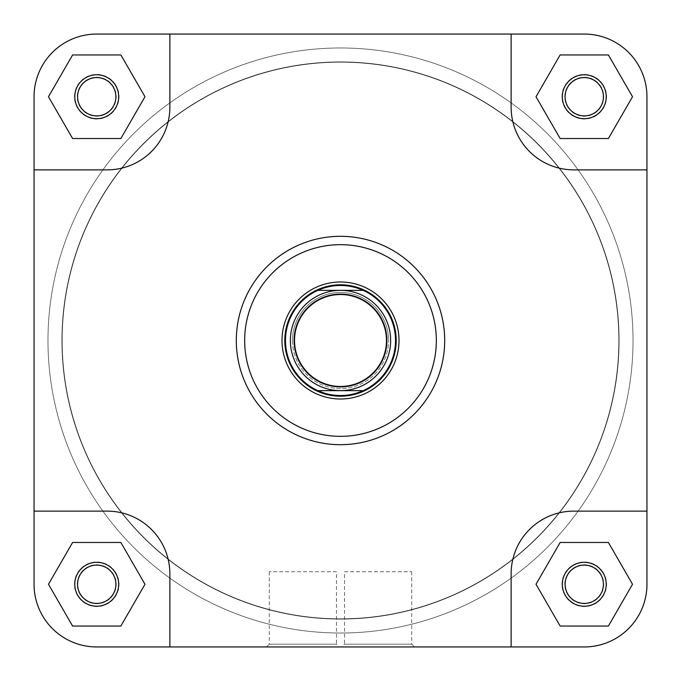 <?xml version="1.0" encoding="UTF-8"?>
<svg xmlns="http://www.w3.org/2000/svg" width="681" height="681" viewBox="0 0 681 681"><rect width="100%" height="100%" fill="white"/><g stroke="black" fill="none" stroke-linecap="round" stroke-linejoin="round"><path stroke-width="0.51" stroke-dasharray="3.4 2.55" d="M396.214 340.5A55.714 55.714 0 0 0 340.5 284.786A55.714 55.714 0 0 0 284.786 340.5A55.714 55.714 0 0 0 340.5 396.214A55.714 55.714 0 0 0 396.214 340.5A55.714 55.714 0 0 0 340.5 284.786A55.714 55.714 0 0 0 284.786 340.5A55.714 55.714 0 0 0 340.5 396.214A55.714 55.714 0 0 0 396.214 340.5A55.714 55.714 0 0 0 340.5 284.786A55.714 55.714 0 0 0 284.786 340.5A55.714 55.714 0 0 0 340.5 396.214A55.714 55.714 0 0 0 396.214 340.5M336.482 571.734L269.293 571.734L336.482 571.734L336.482 644.166L269.293 644.166L266.509 646.95L339.274 646.95L266.509 646.95M269.293 571.734L269.293 644.166L336.482 644.166L339.274 646.95M565.111 96.736A19.153 19.153 0 0 1 584.264 77.583A19.153 19.153 0 0 1 603.417 96.736A19.153 19.153 0 0 1 584.264 115.889A19.153 19.153 0 0 1 565.111 96.736A19.153 19.153 0 0 1 584.264 77.583A19.153 19.153 0 0 1 603.417 96.736A19.153 19.153 0 0 0 584.264 77.583A19.153 19.153 0 0 0 565.111 96.736A19.153 19.153 0 0 0 584.264 115.889A19.153 19.153 0 0 0 603.417 96.736A19.153 19.153 0 0 1 584.264 115.889A19.153 19.153 0 0 1 565.111 96.736M77.583 96.736A19.153 19.153 0 0 1 96.736 77.583A19.153 19.153 0 0 1 115.889 96.736A19.153 19.153 0 0 1 96.736 115.889A19.153 19.153 0 0 1 77.583 96.736A19.153 19.153 0 0 1 96.736 77.583A19.153 19.153 0 0 1 115.889 96.736A19.153 19.153 0 0 0 96.736 77.583A19.153 19.153 0 0 0 77.583 96.736A19.153 19.153 0 0 0 96.736 115.889A19.153 19.153 0 0 0 115.889 96.736A19.153 19.153 0 0 1 96.736 115.889A19.153 19.153 0 0 1 77.583 96.736M77.583 584.264A19.153 19.153 0 0 1 96.736 565.111A19.153 19.153 0 0 1 115.889 584.264A19.153 19.153 0 0 1 96.736 603.417A19.153 19.153 0 0 1 77.583 584.264A19.153 19.153 0 0 1 96.736 565.111A19.153 19.153 0 0 1 115.889 584.264A19.153 19.153 0 0 0 96.736 565.111A19.153 19.153 0 0 0 77.583 584.264A19.153 19.153 0 0 0 96.736 603.417A19.153 19.153 0 0 0 115.889 584.264A19.153 19.153 0 0 1 96.736 603.417A19.153 19.153 0 0 1 77.583 584.264M565.111 584.264A19.153 19.153 0 0 1 584.264 565.111A19.153 19.153 0 0 1 603.417 584.264A19.153 19.153 0 0 1 584.264 603.417A19.153 19.153 0 0 1 565.111 584.264A19.153 19.153 0 0 1 584.264 565.111A19.153 19.153 0 0 1 603.417 584.264A19.153 19.153 0 0 0 584.264 565.111A19.153 19.153 0 0 0 565.111 584.264A19.153 19.153 0 0 0 584.264 603.417A19.153 19.153 0 0 0 603.417 584.264A19.153 19.153 0 0 1 584.264 603.417A19.153 19.153 0 0 1 565.111 584.264M61.911 340.5A278.589 278.589 0 0 0 340.5 619.089A278.589 278.589 0 0 0 619.089 340.5A278.589 278.589 0 0 0 340.5 61.911A278.589 278.589 0 0 0 61.911 340.5A278.589 278.589 0 0 0 340.5 619.089A278.589 278.589 0 0 0 619.089 340.5A278.589 278.589 0 0 0 340.5 61.911A278.589 278.589 0 0 0 61.911 340.5A278.589 278.589 0 0 0 340.5 619.089A278.589 278.589 0 0 0 619.089 340.5A278.589 278.589 0 0 0 340.5 61.911A278.589 278.589 0 0 0 61.911 340.5A278.589 278.589 0 0 0 340.5 619.089A278.589 278.589 0 0 0 619.089 340.5A278.589 278.589 0 0 0 340.5 61.911A278.589 278.589 0 0 0 61.911 340.5A278.589 278.589 0 0 1 340.5 61.911A278.589 278.589 0 0 1 619.089 340.5A278.589 278.589 0 0 1 340.5 619.089A278.589 278.589 0 0 1 61.911 340.5A278.589 278.589 0 0 1 340.5 61.911A278.589 278.589 0 0 1 619.089 340.5A278.589 278.589 0 0 1 340.5 619.089A278.589 278.589 0 0 1 61.911 340.5M236.307 340.5A104.193 104.193 0 0 0 340.5 444.693A104.193 104.193 0 0 0 444.693 340.5A104.193 104.193 0 0 0 340.5 236.307A104.193 104.193 0 0 0 236.307 340.5A104.193 104.193 0 0 0 340.5 444.693A104.193 104.193 0 0 0 444.693 340.5A104.193 104.193 0 0 1 340.5 444.693A104.193 104.193 0 0 1 236.307 340.5A104.193 104.193 0 0 1 340.5 236.307A104.193 104.193 0 0 1 444.693 340.5A104.193 104.193 0 0 0 340.5 236.307A104.193 104.193 0 0 0 236.307 340.5A104.193 104.193 0 0 1 340.5 236.307A104.193 104.193 0 0 1 444.693 340.5M511.133 646.95L169.867 646.95L169.867 573.819A62.686 62.686 0 0 0 107.181 511.133L34.05 511.133L34.05 96.736A62.686 62.686 0 0 1 96.736 34.05A62.686 62.686 0 0 0 34.05 96.736L34.05 584.264L34.05 96.736A62.686 62.686 0 0 1 96.736 34.05L169.867 34.05L169.867 107.181A62.686 62.686 0 0 1 107.181 169.867L34.05 169.867L107.181 169.867A62.686 62.686 0 0 0 169.867 107.181L169.867 34.05L511.133 34.05L511.133 107.181A62.686 62.686 0 0 0 573.819 169.867L646.95 169.867L573.819 169.867A62.686 62.686 0 0 1 511.133 107.181L511.133 34.05L584.264 34.05A62.686 62.686 0 0 1 646.95 96.736L646.95 584.264A62.686 62.686 0 0 1 584.264 646.95L511.133 646.95L511.133 573.819A62.686 62.686 0 0 1 573.819 511.133A62.686 62.686 0 0 0 511.133 573.819A62.686 62.686 0 0 1 573.819 511.133L646.95 511.133L573.819 511.133L646.95 511.133L646.95 584.264A62.686 62.686 0 0 1 584.264 646.95L169.867 646.95L169.867 573.819A62.686 62.686 0 0 0 107.181 511.133L34.05 511.133L107.181 511.133A62.686 62.686 0 0 1 169.867 573.819L169.867 646.95L96.736 646.95L584.264 646.95A62.686 62.686 0 0 0 646.95 584.264M608.397 54.948L560.14 54.948L536.015 96.736L560.14 138.524L608.397 138.524L632.521 96.736L608.397 54.948L632.521 96.736L608.397 138.524L560.14 138.524L536.015 96.736L560.14 54.948L608.397 54.948L632.521 96.736L608.397 138.524L560.14 138.524L536.015 96.736L560.14 54.948L608.397 54.948M120.86 54.948L72.603 54.948L48.479 96.736L72.603 138.524L120.86 138.524L144.985 96.736L120.86 54.948L144.985 96.736L120.86 138.524L72.603 138.524L48.479 96.736L72.603 54.948L120.86 54.948L144.985 96.736L120.86 138.524L72.603 138.524L48.479 96.736L72.603 54.948L120.86 54.948M120.86 542.476L72.603 542.476L48.479 584.264L72.603 626.052L120.86 626.052L144.985 584.264L120.86 542.476L144.985 584.264L120.86 626.052L72.603 626.052L48.479 584.264L72.603 542.476L120.86 542.476L144.985 584.264L120.86 626.052L72.603 626.052L48.479 584.264L72.603 542.476L120.86 542.476M608.397 542.476L560.14 542.476L536.015 584.264L560.14 626.052L608.397 626.052L632.521 584.264L608.397 542.476L632.521 584.264L608.397 626.052L560.14 626.052L536.015 584.264L560.14 542.476L608.397 542.476L632.521 584.264L608.397 626.052L560.14 626.052L536.015 584.264L560.14 542.476L608.397 542.476M96.736 34.05L584.264 34.05A62.686 62.686 0 0 1 646.95 96.736L646.95 169.867L573.819 169.867A62.686 62.686 0 0 1 511.133 107.181L511.133 34.05M96.736 646.95A62.686 62.686 0 0 1 34.05 584.264A62.686 62.686 0 0 0 96.736 646.95A62.686 62.686 0 0 1 34.05 584.264M387.166 340.5A46.666 46.666 0 0 1 340.5 387.166A46.666 46.666 0 0 1 293.834 340.5A46.666 46.666 0 0 0 340.5 387.166A46.666 46.666 0 0 0 387.166 340.5A46.666 46.666 0 0 0 340.5 293.834A46.666 46.666 0 0 0 293.834 340.5A46.666 46.666 0 0 1 340.5 293.834A46.666 46.666 0 0 1 387.166 340.5A46.666 46.666 0 0 0 340.5 293.834A46.666 46.666 0 0 0 293.834 340.5A46.666 46.666 0 0 1 340.5 293.834A46.666 46.666 0 0 1 387.166 340.5M390.647 340.5A50.147 50.147 0 0 0 340.5 290.353A50.147 50.147 0 0 0 290.353 340.5A50.147 50.147 0 0 0 340.5 390.647A50.147 50.147 0 0 0 390.647 340.5M395.525 340.5A55.025 55.025 0 0 0 363.143 290.353L317.857 290.353A55.025 55.025 0 0 0 317.857 390.647L363.143 390.647A55.025 55.025 0 0 0 395.525 340.5M112.118 84.75A19.502 19.502 0 0 1 108.713 112.118A19.502 19.502 0 0 1 81.345 108.713A19.502 19.502 0 0 0 108.713 112.118A19.502 19.502 0 0 0 112.118 84.75A19.502 19.502 0 0 0 84.75 81.345A19.502 19.502 0 0 0 81.345 108.713A19.502 19.502 0 0 1 84.75 81.345A19.502 19.502 0 0 1 112.118 84.75M79.149 110.433A22.286 22.286 0 0 0 110.433 114.314A22.286 22.286 0 0 0 114.314 83.039A22.286 22.286 0 0 1 110.433 114.314A22.286 22.286 0 0 1 79.149 110.433A22.286 22.286 0 0 1 83.039 79.149A22.286 22.286 0 0 1 114.314 83.039A22.286 22.286 0 0 0 83.039 79.149A22.286 22.286 0 0 0 79.149 110.433M599.655 84.75A19.502 19.502 0 0 1 596.25 112.118A19.502 19.502 0 0 1 568.882 108.713A19.502 19.502 0 0 0 596.25 112.118A19.502 19.502 0 0 0 599.655 84.75A19.502 19.502 0 0 0 572.287 81.345A19.502 19.502 0 0 0 568.882 108.713A19.502 19.502 0 0 1 572.287 81.345A19.502 19.502 0 0 1 599.655 84.75M566.686 110.433A22.286 22.286 0 0 0 597.961 114.314A22.286 22.286 0 0 0 601.851 83.039A22.286 22.286 0 0 1 597.961 114.314A22.286 22.286 0 0 1 566.686 110.433A22.286 22.286 0 0 1 570.567 79.149A22.286 22.286 0 0 1 601.851 83.039A22.286 22.286 0 0 0 570.567 79.149A22.286 22.286 0 0 0 566.686 110.433M599.655 572.287A19.502 19.502 0 0 1 596.25 599.655A19.502 19.502 0 0 1 568.882 596.25A19.502 19.502 0 0 0 596.25 599.655A19.502 19.502 0 0 0 599.655 572.287A19.502 19.502 0 0 0 572.287 568.882A19.502 19.502 0 0 0 568.882 596.25A19.502 19.502 0 0 1 572.287 568.882A19.502 19.502 0 0 1 599.655 572.287M566.686 597.961A22.286 22.286 0 0 0 597.961 601.851A22.286 22.286 0 0 0 601.851 570.567A22.286 22.286 0 0 1 597.961 601.851A22.286 22.286 0 0 1 566.686 597.961A22.286 22.286 0 0 1 570.567 566.686A22.286 22.286 0 0 1 601.851 570.567A22.286 22.286 0 0 0 570.567 566.686A22.286 22.286 0 0 0 566.686 597.961M112.118 572.287A19.502 19.502 0 0 1 108.713 599.655A19.502 19.502 0 0 1 81.345 596.25A19.502 19.502 0 0 0 108.713 599.655A19.502 19.502 0 0 0 112.118 572.287A19.502 19.502 0 0 0 84.75 568.882A19.502 19.502 0 0 0 81.345 596.25A19.502 19.502 0 0 1 84.75 568.882A19.502 19.502 0 0 1 112.118 572.287M79.149 597.961A22.286 22.286 0 0 0 110.433 601.851A22.286 22.286 0 0 0 114.314 570.567A22.286 22.286 0 0 1 110.433 601.851A22.286 22.286 0 0 1 79.149 597.961A22.286 22.286 0 0 1 83.039 566.686A22.286 22.286 0 0 1 114.314 570.567A22.286 22.286 0 0 0 83.039 566.686A22.286 22.286 0 0 0 79.149 597.961M633.024 340.5A292.524 292.524 0 0 1 340.5 633.024A292.524 292.524 0 0 1 47.976 340.5A292.524 292.524 0 0 1 340.5 47.976A292.524 292.524 0 0 1 633.024 340.5A292.524 292.524 0 0 1 340.5 633.024A292.524 292.524 0 0 1 47.976 340.5A292.524 292.524 0 0 1 340.5 47.976A292.524 292.524 0 0 1 633.024 340.5M118.673 584.264A21.937 21.937 0 0 0 96.736 562.327A21.937 21.937 0 0 0 74.791 584.264A21.937 21.937 0 0 1 96.736 562.327A21.937 21.937 0 0 1 118.673 584.264A21.937 21.937 0 0 1 96.736 606.209A21.937 21.937 0 0 1 74.791 584.264A21.937 21.937 0 0 0 96.736 606.209A21.937 21.937 0 0 0 118.673 584.264M606.209 584.264A21.937 21.937 0 0 0 584.264 562.327A21.937 21.937 0 0 0 562.327 584.264A21.937 21.937 0 0 1 584.264 562.327A21.937 21.937 0 0 1 606.209 584.264A21.937 21.937 0 0 1 584.264 606.209A21.937 21.937 0 0 1 562.327 584.264A21.937 21.937 0 0 0 584.264 606.209A21.937 21.937 0 0 0 606.209 584.264M606.209 96.736A21.937 21.937 0 0 0 584.264 74.791A21.937 21.937 0 0 0 562.327 96.736A21.937 21.937 0 0 1 584.264 74.791A21.937 21.937 0 0 1 606.209 96.736A21.937 21.937 0 0 1 584.264 118.673A21.937 21.937 0 0 1 562.327 96.736A21.937 21.937 0 0 0 584.264 118.673A21.937 21.937 0 0 0 606.209 96.736M118.673 96.736A21.937 21.937 0 0 0 96.736 74.791A21.937 21.937 0 0 0 74.791 96.736A21.937 21.937 0 0 1 96.736 74.791A21.937 21.937 0 0 1 118.673 96.736A21.937 21.937 0 0 1 96.736 118.673A21.937 21.937 0 0 1 74.791 96.736A21.937 21.937 0 0 0 96.736 118.673A21.937 21.937 0 0 0 118.673 96.736M344.518 571.734L411.707 571.734L344.518 571.734L344.518 644.166L411.707 644.166L414.491 646.95L341.726 646.95L414.491 646.95M411.707 571.734L411.707 644.166L344.518 644.166L341.726 646.95M618.816 340.5A278.316 278.316 0 0 1 340.5 618.816A278.316 278.316 0 0 1 62.184 340.5A278.316 278.316 0 0 1 340.5 62.184A278.316 278.316 0 0 1 618.816 340.5A278.316 278.316 0 0 1 340.5 618.816A278.316 278.316 0 0 1 62.184 340.5A278.316 278.316 0 0 1 340.5 62.184A278.316 278.316 0 0 1 618.816 340.5M34.05 169.867L107.181 169.867A62.686 62.686 0 0 0 169.867 107.181L169.867 34.05L584.264 34.05A62.686 62.686 0 0 1 646.95 96.736L646.95 169.867M292.447 340.5A48.053 48.053 0 0 0 340.5 388.553A48.053 48.053 0 0 0 388.553 340.5A48.053 48.053 0 0 1 340.5 388.553A48.053 48.053 0 0 1 292.447 340.5A48.053 48.053 0 0 1 340.5 292.447A48.053 48.053 0 0 1 388.553 340.5A48.053 48.053 0 0 0 340.5 292.447A48.053 48.053 0 0 0 292.447 340.5M436.334 340.5A95.834 95.834 0 0 1 340.5 436.334A95.834 95.834 0 0 1 244.666 340.5A95.834 95.834 0 0 1 340.5 244.666A95.834 95.834 0 0 1 436.334 340.5"/><path stroke-width="1.02" d="M562.327 584.264A21.937 21.937 0 0 1 584.264 562.327A21.937 21.937 0 0 1 606.209 584.264A21.937 21.937 0 0 1 584.264 606.209A21.937 21.937 0 0 1 562.327 584.264M603.417 584.264A19.153 19.153 0 0 0 584.264 565.111A19.153 19.153 0 0 0 565.111 584.264A19.153 19.153 0 0 0 584.264 603.417A19.153 19.153 0 0 0 603.417 584.264M74.791 584.264A21.937 21.937 0 0 1 96.736 562.327A21.937 21.937 0 0 1 118.673 584.264A21.937 21.937 0 0 1 96.736 606.209A21.937 21.937 0 0 1 74.791 584.264M115.889 584.264A19.153 19.153 0 0 0 96.736 565.111A19.153 19.153 0 0 0 77.583 584.264A19.153 19.153 0 0 0 96.736 603.417A19.153 19.153 0 0 0 115.889 584.264M74.791 96.736A21.937 21.937 0 0 1 96.736 74.791A21.937 21.937 0 0 1 118.673 96.736A21.937 21.937 0 0 1 96.736 118.673A21.937 21.937 0 0 1 74.791 96.736M115.889 96.736A19.153 19.153 0 0 0 96.736 77.583A19.153 19.153 0 0 0 77.583 96.736A19.153 19.153 0 0 0 96.736 115.889A19.153 19.153 0 0 0 115.889 96.736M562.327 96.736A21.937 21.937 0 0 1 584.264 74.791A21.937 21.937 0 0 1 606.209 96.736A21.937 21.937 0 0 1 584.264 118.673A21.937 21.937 0 0 1 562.327 96.736M603.417 96.736A19.153 19.153 0 0 0 584.264 77.583A19.153 19.153 0 0 0 565.111 96.736A19.153 19.153 0 0 0 584.264 115.889A19.153 19.153 0 0 0 603.417 96.736M281.994 340.5A58.506 58.506 0 0 1 340.5 281.994A58.506 58.506 0 0 1 399.006 340.5A58.506 58.506 0 0 1 340.5 399.006A58.506 58.506 0 0 1 281.994 340.5M444.693 340.5A104.193 104.193 0 0 1 340.5 444.693A104.193 104.193 0 0 1 236.307 340.5A104.193 104.193 0 0 1 340.5 236.307A104.193 104.193 0 0 1 444.693 340.5A104.193 104.193 0 0 0 340.5 236.307A104.193 104.193 0 0 0 236.307 340.5M584.264 34.05L511.133 34.05L511.133 107.181A62.686 62.686 0 0 0 573.819 169.867L646.95 169.867L646.95 96.736A62.686 62.686 0 0 0 584.264 34.05M34.05 96.736L34.05 169.867L107.181 169.867A62.686 62.686 0 0 0 169.867 107.181L169.867 34.05L96.736 34.05A62.686 62.686 0 0 0 34.05 96.736M96.736 646.95L169.867 646.95L169.867 573.819A62.686 62.686 0 0 0 107.181 511.133L34.05 511.133L34.05 584.264A62.686 62.686 0 0 0 96.736 646.95L584.264 646.95A62.686 62.686 0 0 0 646.95 584.264L646.95 169.867M511.133 34.05L96.736 34.05M34.05 584.264L34.05 169.867M646.95 584.264L646.95 511.133L573.819 511.133A62.686 62.686 0 0 0 511.133 573.819L511.133 646.95M608.397 542.476L560.14 542.476L536.015 584.264L560.14 626.052L608.397 626.052L632.521 584.264L608.397 542.476M120.86 542.476L72.603 542.476L48.479 584.264L72.603 626.052L120.86 626.052L144.985 584.264L120.86 542.476M120.86 54.948L72.603 54.948L48.479 96.736L72.603 138.524L120.86 138.524L144.985 96.736L120.86 54.948M608.397 54.948L560.14 54.948L536.015 96.736L560.14 138.524L608.397 138.524L632.521 96.736L608.397 54.948M386.467 340.5A45.967 45.967 0 0 0 340.5 294.532A45.967 45.967 0 0 0 294.532 340.5A45.967 45.967 0 0 0 340.5 386.467A45.967 45.967 0 0 0 386.467 340.5M290.353 340.5A50.147 50.147 0 0 1 340.5 290.353A50.147 50.147 0 0 1 390.647 340.5A50.147 50.147 0 0 1 340.5 390.647A50.147 50.147 0 0 1 290.353 340.5M396.214 340.5A55.714 55.714 0 0 0 340.5 284.786A55.714 55.714 0 0 0 284.786 340.5A55.714 55.714 0 0 0 340.5 396.214A55.714 55.714 0 0 0 396.214 340.5M363.143 290.353A55.025 55.025 0 0 0 285.475 340.5A55.025 55.025 0 0 0 363.143 390.647A55.025 55.025 0 0 0 363.143 290.353L317.857 290.353M317.857 390.647L363.143 390.647M244.666 340.5A95.834 95.834 0 0 0 340.5 436.334A95.834 95.834 0 0 0 436.334 340.5A95.834 95.834 0 0 0 340.5 244.666A95.834 95.834 0 0 0 244.666 340.5"/></g></svg>
